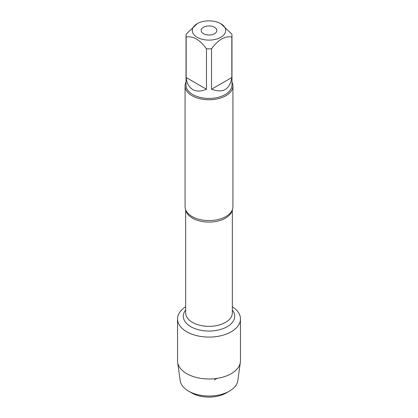 <?xml version="1.0" encoding="UTF-8"?>
<svg xmlns="http://www.w3.org/2000/svg" width="418" height="418" viewBox="0 0 418 418"><rect width="100%" height="100%" fill="white"/><g stroke="black" fill="none" stroke-linecap="round" stroke-linejoin="round"><path stroke-width="0.63" d="M185.069 85.951L185.069 206.753A23.93 13.815 0 0 0 186.977 212.156A23.93 13.815 0 0 0 192.081 216.519A23.93 13.815 0 0 0 231.023 212.156A23.93 13.815 0 0 0 232.93 206.753L232.93 85.951A23.93 13.815 180 0 1 209 99.766A23.93 13.815 180 0 1 185.069 85.951A23.93 13.815 180 0 1 186.031 82.08M232.34 306.749A31.454 18.162 180 0 1 230.867 331.986A31.454 18.162 180 0 1 187.133 331.986A31.454 18.162 180 0 1 185.66 306.749A31.454 18.162 180 0 0 177.546 318.929A31.454 18.162 180 0 0 186.757 331.767A31.454 18.162 180 0 0 221.038 335.706A31.454 18.162 180 0 0 240.454 318.929A31.454 18.162 180 0 0 232.34 306.749M231.969 82.08A23.93 13.815 180 0 1 232.93 85.951M203.451 33.68A7.848 4.53 0 0 0 212.004 34.663A7.848 4.53 0 0 0 216.848 30.477A7.848 4.53 0 0 0 209 25.947A7.848 4.53 0 0 0 201.152 30.477A7.848 4.53 0 0 0 203.451 33.68M197.197 37.291A16.689 9.635 0 0 0 220.803 37.291A16.689 9.635 0 0 0 220.803 23.664A16.689 9.635 0 0 0 210.844 20.9A16.689 9.635 0 0 0 197.197 23.664A16.689 9.635 0 0 0 197.197 37.291M211.539 89.233C223.003 93.465 229.764 89.562 231.833 77.518L211.539 89.233L211.539 48.786C218.311 39.595 225.077 35.692 231.833 37.071A22.969 13.261 0 0 0 231.969 35.603A22.969 13.261 0 0 0 231.833 34.14L220.803 23.664M231.833 77.518L231.833 37.071M197.197 23.664L186.167 34.14A22.969 13.261 0 0 0 186.031 35.603A22.969 13.261 0 0 0 186.167 37.071C192.944 35.702 199.705 39.605 206.461 48.786A22.969 13.261 0 0 0 211.539 48.786M186.167 77.518C186.82 83.276 189.014 87.284 192.755 89.541C196.58 91.652 201.152 91.552 206.461 89.233L186.167 77.518L186.167 37.071M206.461 89.233L206.461 48.786M231.969 35.603L231.969 85.167A22.969 13.261 180 0 1 217.788 97.42A22.969 13.261 180 0 1 192.755 94.546A22.969 13.261 180 0 1 186.031 85.167L186.031 35.603M229.43 391.133L226.237 392.977A24.375 14.071 180 0 1 191.763 392.977L188.57 391.133A28.889 16.678 0 0 0 229.43 391.133A28.889 16.678 0 0 0 237.795 380.678L240.355 362.281A31.454 18.162 180 0 1 219.863 377.867A31.454 18.162 180 0 1 186.757 373.666A31.454 18.162 180 0 1 177.645 362.281A31.454 18.162 180 0 1 177.546 360.823L177.546 318.929M240.454 318.929L240.454 360.823A31.454 18.162 180 0 1 240.355 362.281M177.645 362.281L180.205 380.678A28.889 16.678 0 0 0 188.57 391.133L191.763 392.977M214.35 379.941L217.046 378.384M232.183 210.176A23.34 13.475 180 0 1 209 222.089A23.34 13.475 180 0 1 185.817 210.176M185.66 209.799L185.66 312.878A23.34 13.475 0 0 0 209 326.353A23.34 13.475 0 0 0 232.34 312.878L232.34 209.799M232.34 310.004A25.697 14.834 180 0 1 209 331.046A25.697 14.834 180 0 1 185.66 310.004"/></g></svg>

